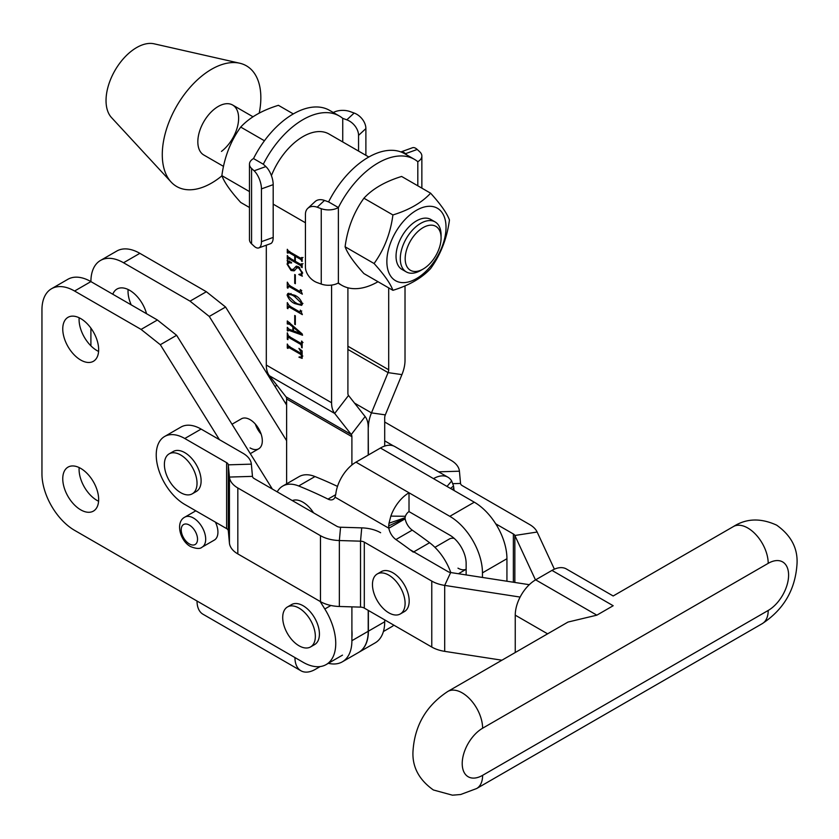 <?xml version="1.0" encoding="UTF-8"?>
<svg xmlns="http://www.w3.org/2000/svg" width="839" height="839" viewBox="0 0 839 839"><rect width="100%" height="100%" fill="white"/><g stroke="black" fill="none" stroke-linecap="round" stroke-linejoin="round"><path stroke-width="1.26" d="M195.802 510.815L184.79 517.16A17.304 9.995 60 0 1 193.452 518.02A17.304 9.995 60 0 1 204.758 533.279A17.304 9.995 60 0 1 202.105 547.143L214.344 540.075A17.304 9.995 -120 0 0 215.424 522.141M98.656 499.478A25.39 14.662 60 0 1 93.402 511.108A25.39 14.662 60 0 1 73.842 504.302A25.39 14.662 60 0 1 62.757 478.754A25.39 14.662 60 0 1 68.011 467.134A25.39 14.662 60 0 1 87.581 473.93A25.39 14.662 60 0 1 98.656 499.478M98.593 501.25A25.39 14.662 60 0 1 79.076 469.337A25.39 14.662 60 0 1 79.149 467.564M98.656 349.674A25.39 14.662 60 0 1 93.402 361.294A25.39 14.662 60 0 1 73.842 354.498A25.39 14.662 60 0 1 62.757 328.951A25.39 14.662 60 0 1 68.011 317.32A25.39 14.662 60 0 1 87.581 324.127A25.39 14.662 60 0 1 98.656 349.674M98.593 351.436A25.39 14.662 60 0 1 79.076 319.523A25.39 14.662 60 0 1 79.149 317.761M131.209 304.872A25.39 14.662 60 0 1 128.031 291.259A25.39 14.662 60 0 1 128.105 289.497M250.074 447.921A17.304 9.995 -120 0 0 258.727 448.781A17.304 9.995 -120 0 0 261.38 434.917A17.304 9.995 -120 0 0 250.074 419.657A17.304 9.995 -120 0 0 241.412 418.808L232.004 424.24M286.623 405.08L225.586 307.032L206.363 291.731L190.044 301.149L123.543 262.754A46.155 26.649 60 0 0 100.47 260.468A46.155 26.649 60 0 0 90.906 281.6A46.155 26.649 60 0 0 67.833 279.314L51.515 288.742A46.155 26.649 60 0 0 41.95 309.864L41.95 473.804A46.155 26.649 60 0 0 74.587 530.342L303.11 662.275A46.155 26.649 -120 0 0 326.182 664.561A46.155 26.649 -120 0 0 324.819 608.988L320.12 601.427M219.409 439.646L160.312 344.714L176.63 335.296L272.35 489.053M393.858 625.16A46.155 26.649 60 0 1 391.456 626.869L383.402 631.526M225.586 307.032L209.268 316.45L286.623 440.716M351.898 637.682A46.155 26.649 -120 0 0 351.898 630.152M320.152 666.565L315.349 669.344A28.851 16.654 120 0 1 300.918 670.77L203.007 614.242A28.851 16.654 -60 0 1 197.029 601.028M294.95 657.566A28.851 16.654 120 0 0 300.918 670.77M209.268 316.45L190.044 301.149M90.906 345.846L90.906 328.143M100.47 260.468L116.789 251.05A46.155 26.649 60 0 1 139.861 253.336L206.363 291.731M112.793 294.237A25.39 14.662 60 0 1 116.967 289.056A25.39 14.662 60 0 1 146.542 313.723M51.515 288.742A46.155 26.649 60 0 1 74.587 291.028L141.088 329.412L160.312 344.714M141.088 329.412L157.407 319.995L176.63 335.296M74.587 291.028L90.906 281.6L157.407 319.995M192.257 493.825L196.336 491.465A23.083 13.33 -120 0 0 199.871 472.976A23.083 13.33 -120 0 0 184.79 452.641A23.083 13.33 -120 0 0 173.254 451.497L169.174 453.847A23.083 13.33 -120 0 0 164.392 464.418A23.083 13.33 -120 0 0 180.71 492.682A23.083 13.33 -120 0 0 192.257 493.825A23.083 13.33 -120 0 0 197.029 483.254A23.083 13.33 -120 0 0 180.71 454.99A23.083 13.33 -120 0 0 169.174 453.847M454.193 538.386A17.304 9.995 -120 0 0 449.316 539.026L434.927 547.332M450.774 572.544A40.387 23.314 60 0 0 429.599 542.718A542.351 313.125 60 0 0 412.243 530.133L395.924 539.55A542.351 313.125 60 0 1 413.281 552.135M395.924 539.55A11.536 6.66 60 0 1 388.835 528.224L388.698 525.917L404.954 518.24L405.153 518.806L388.835 528.224L335.034 497.17A11.536 6.66 -120 0 1 333.188 499.373A11.536 6.66 -120 0 1 328.018 499.111A542.351 313.125 60 0 0 298.674 485.97A40.387 23.314 60 0 0 282.753 486.064L299.072 476.636A40.387 23.314 60 0 1 314.992 476.552A542.351 313.125 60 0 1 337.498 486.4M277.216 491.864A40.387 23.314 60 0 1 282.753 486.064M412.243 530.133A11.536 6.66 60 0 1 405.153 518.806M457.979 568.15A17.304 9.995 -120 0 0 466.138 569.261M450.501 488.455L453.553 485.98L451.665 480.999A28.851 16.654 120 0 0 447.921 477.213A28.851 16.654 120 0 0 433.501 478.639L474.297 502.194A46.155 26.649 60 0 1 506.934 558.722L506.934 581.238M447.921 477.213L394.886 446.589A28.851 16.654 120 0 0 380.455 448.016L355.977 462.153A28.851 16.654 120 0 0 335.799 493.961L335.034 497.17M466.138 574.925L466.138 563.441A23.083 13.33 -120 0 0 449.819 535.167L409.013 511.612L409.013 492.776L449.819 516.331A46.155 26.649 -120 0 1 482.456 572.859L482.456 577.452M454.109 490.542L453.815 488.329A28.851 16.654 120 0 0 453.5 486.022M355.977 462.153L409.013 492.776A28.851 16.654 120 0 0 390.848 516.111L389.034 523.158A28.851 16.654 120 0 0 388.698 525.917M409.013 511.612A5.768 3.335 120 0 0 405.384 516.289L405.09 517.736L389.097 523.19M313.545 512.839A23.083 13.33 -120 0 0 302.942 502.194A23.083 13.33 -120 0 0 292.339 500.589M388.698 287.892L388.698 369.768A5.768 3.335 -60 0 1 388.079 372.621L371.478 412.882L385.321 414.875L401.923 374.624A28.851 16.654 -60 0 0 405.017 360.351L405.017 285.9M300.834 343.277L301.526 342.931L301.526 341.053L302.145 341.41L302.145 347.839L300.834 344.462L288.606 337.404L287.913 337.739L287.913 339.627L287.295 339.271L287.295 332.842L288.606 336.208L300.834 343.277L302.145 342.574M289.633 336.806L287.913 337.739M295.338 324.63L294.72 324.274L294.72 315.464L295.338 315.821L295.338 324.63M302.344 303.844L301.6 305.354L294.762 303.582C291.164 301.998 288.616 299.145 287.095 295.034L287.861 293.493L294.762 295.255C298.359 296.87 300.886 299.733 302.344 303.844M295.338 283.687L294.72 283.33L294.72 274.521L295.338 274.877L295.338 283.687M301.526 266.896L300.834 265.669L288.606 258.611L287.913 259.408L287.295 259.052L287.295 255.476L288.585 257.416L294.72 260.95L294.72 255.958L288.585 252.413L287.913 253.221L287.295 252.864L287.295 249.288L288.606 251.228L300.834 258.297L301.526 257.5L302.145 257.856L302.145 261.432L300.834 259.482L295.338 256.315L295.338 261.307L300.834 264.484L301.526 263.687L302.145 264.044L302.145 267.62L301.526 267.263L302.145 266.54M289.633 258.013L287.913 258.978M289.623 251.815L287.913 252.791M300.834 258.297L301.841 257.678M300.834 264.484L301.841 263.876M331.583 285.082L331.583 402.751L266.309 365.059L266.309 245.198M287.714 264.621L291.102 269.34L293.168 269.392L296.115 266.267L298.684 266.812L302.344 272.801L301.725 275.024L302.344 276.188L298.81 274.5L301.086 273.954L301.725 272.381L298.789 268.06L297.048 267.756L294.164 270.871L291.039 270.494L287.095 264.18L287.714 261.904L287.095 260.478L291.448 262.397L291.626 262.985L288.574 262.775L287.714 264.621M300.907 290.672L302.344 294.153L289.287 286.623L287.913 287.389L287.913 288.207L287.295 287.85L287.295 282.135L289.277 285.417L299.523 291.332L300.289 291.007L300.289 289.633L300.907 289.99L299.523 291.332M290.325 286.026L287.913 287.389M300.907 311.143L302.344 314.625L289.287 307.095L287.913 307.861L287.913 308.679L287.295 308.322L287.295 302.606L289.277 305.889L299.523 311.804L300.289 311.479L300.289 310.105L300.907 311.143M290.325 306.497L287.913 307.861M299.523 311.804L300.907 311.122M287.913 328.007L289.015 329.203L292.863 330.618L292.863 326.958L289.476 324.232L287.295 323.938L287.295 320.938L302.155 333.891L302.554 335.233L288.71 330.304L287.913 331.048L287.295 330.692L287.295 327.325L287.913 328.007M289.717 322.669L287.913 324.053M290 329.559L287.913 330.807M289.633 346.801L287.913 348.426L287.295 348.07L287.295 344.021L288.606 346.213L300.666 353.167L301.526 352.957L298.925 348.363L302.145 350.922L302.145 358.389L298.925 357.162L301.18 356.974L301.526 355.809L300.572 354.31L288.606 347.398L287.295 348.07M300.666 353.167L302.145 352.6M351.898 606.859L351.898 640.692A46.155 26.649 60 0 1 342.343 661.824A46.155 26.649 60 0 1 328.364 663.303M347.902 287.787L347.902 393.323A5.768 3.335 -60 0 0 348.521 395.463L334.688 413.438L351.279 434.529A5.768 3.335 120 0 1 351.898 436.668L351.898 464.984M286.623 483.82L286.623 398.976A5.768 3.335 -60 0 0 286.005 396.837L269.403 375.757A28.851 16.654 120 0 1 266.309 365.059M348.521 395.463L365.122 416.553A28.851 16.654 120 0 1 368.216 427.24L368.216 455.084M368.216 610.362L368.216 631.274A46.155 26.649 60 0 1 358.662 652.406L342.343 661.824M358.746 652.354A46.155 26.649 -120 0 0 358.819 652.312L375.138 642.894A46.155 26.649 -120 0 0 384.702 621.762L384.702 619.874M384.702 446.086L384.702 417.728A5.768 3.335 120 0 1 385.321 414.875M358.819 652.312A46.155 26.649 -120 0 0 368.384 631.18L368.384 610.456M368.384 454.99L368.216 427.051M271.417 175.645A51.924 29.984 -60 0 1 328.993 134.009L368.824 157.008M354.519 403.087L371.478 412.882A28.851 16.654 120 0 0 368.384 427.145M269.403 375.757L334.688 413.438A28.851 16.654 -60 0 1 331.583 402.751M302.145 264.925L300.834 265.669M295.338 260.614L294.72 260.95M287.976 258.653L287.295 259.052M295.338 256.315L296.356 255.706M295.748 255.36L294.72 255.958M287.976 252.466L287.295 252.864M302.145 260.719L301.526 261.076M302.145 260.352L301.526 260.709M302.145 258.727L300.834 259.482M302.145 266.907L301.526 267.263M293.168 269.392L294.416 268.113M296.041 267.18L296.838 266.11M301.967 274.29L301.159 273.902M299.471 274.122L298.81 274.5M302.302 272.046L301.725 272.381M299.691 267.547L298.789 268.06M294.95 270.2L292.727 269.581M292.538 269.634L291.039 270.494M287.829 263.75L287.095 264.18M288.721 263.236L289.34 260.96M288.847 261.254L287.714 261.904M295.338 282.974L294.72 283.33M287.913 287.494L287.295 287.85M288.931 286.047L288.931 285.197M296.031 302.858L294.762 303.582M288.731 294.248L287.095 295.034M288.721 294.09L288.889 293.21M302.197 304.683L300.624 304.515M291.018 293.514L287.714 295.391L294.762 302.155C297.761 304.379 300.079 304.819 301.725 303.487L294.762 296.681C291.773 294.51 289.424 294.08 287.714 295.391M302.931 303.424L301.306 304.368L302.281 303.162M295.968 295.989L294.762 296.681M287.913 307.965L287.295 308.322M288.931 306.518L288.931 305.669M295.338 323.917L294.72 324.274M293.482 330.262L292.863 330.618M288.91 323.005L287.295 323.938M289.025 329.811L287.295 330.692M288.931 329.758L288.931 329.171M293.482 330.881L300.687 333.44L293.482 327.504L293.482 330.881M301.232 333.125L300.687 333.44M294.007 327.2L293.482 327.504M302.145 347.126L301.526 347.482M302.145 345.238L301.526 345.595M302.145 343.707L300.834 344.462M287.913 338.904L287.295 339.271M299.471 356.848L298.925 357.162M302.145 355.453L301.526 355.809M164.601 436.5L180.92 427.082A40.387 23.314 -120 0 1 201.108 429.086L184.79 438.503A40.387 23.314 -120 0 0 164.601 436.5A40.387 23.314 -120 0 0 156.232 454.99A40.387 23.314 -120 0 0 184.79 504.459L226.624 528.612A5.768 3.335 -0 0 1 228.313 530.793L229.425 543.011A28.851 16.654 180 0 0 237.825 553.918L320.467 601.626L320.467 535.681A28.851 16.654 -0 0 0 339.355 540.536L360.529 541.176A5.768 3.335 180 0 1 364.304 542.141L431.77 581.091A28.851 16.654 -0 0 0 444.701 585.402L520.128 597.074M201.108 429.086L242.943 453.238A28.851 16.654 180 0 1 251.354 464.145L252.466 476.363A5.768 3.335 -0 0 0 254.154 478.545L336.785 526.252A5.768 3.335 0 0 0 340.561 527.228L361.735 527.867A28.851 16.654 180 0 1 380.623 532.723M184.79 438.503L226.624 462.656A5.768 3.335 180 0 1 228.313 464.837L229.425 477.066A28.851 16.654 -0 0 0 237.825 487.973L320.467 535.681M409.988 549.671L448.089 571.674A5.768 3.335 -0 0 0 450.669 572.534L529.273 584.689M320.467 601.626A28.851 16.654 180 0 0 339.355 606.482L360.529 607.121A5.768 3.335 -0 0 1 364.304 608.097L431.77 647.047L431.77 581.091M431.77 647.047A28.851 16.654 180 0 0 444.701 651.358L501.921 660.209M596.854 615.165L613.173 605.737C613.173 593.037 613.173 593.037 613.173 605.737C613.173 593.037 613.173 593.037 613.173 605.737L551.978 570.405L535.649 579.833L596.854 615.165L568.003 622.056L447.795 691.462A28.851 16.654 60 0 1 462.216 692.888A28.851 16.654 60 0 1 482.614 728.221A28.851 16.654 120 0 0 462.216 763.553A28.851 16.654 120 0 0 482.614 775.33L768.199 610.456A28.851 16.654 120 0 0 788.597 575.124A28.851 16.654 120 0 0 768.199 563.347L482.614 728.221M551.978 570.405A28.851 16.654 -60 0 1 566.398 568.978L613.173 595.984L733.38 526.577C746.28 518.334 760.7 517.852 776.652 525.151C790.946 535.313 797.742 548.045 797.05 563.347C795.54 589.282 783.93 609.387 762.231 623.66L476.646 788.534A28.851 16.654 -120 0 0 482.614 775.33M515.251 652.511L515.251 615.165A28.851 16.654 -60 0 1 535.649 579.833M269.822 378.085A40.387 23.314 60 0 1 271.28 378.127M255.339 424.083A17.304 9.995 -120 0 0 261.118 434.078M284.683 401.954L286.623 403.077M495.692 523.788L513.363 533.982L513.363 582.235M384.702 422.017L451.015 460.307A28.851 16.654 0 0 1 459.426 471.203L460.538 483.432A5.768 3.335 180 0 0 462.216 485.613L529.682 524.564A28.851 16.654 -0 0 1 537.149 532.031L554.39 569.178M537.149 532.031L514.852 535.481L535.481 579.927M514.852 582.465L514.852 535.481A5.768 3.335 -0 0 0 513.363 533.982M384.702 440.863L393.47 445.918M221.486 151.398A28.851 16.654 120 0 0 237.636 126.06A28.851 16.654 120 0 0 232.655 105.032A28.851 16.654 120 0 0 214.973 108.651A28.851 16.654 120 0 0 198.822 133.988A28.851 16.654 120 0 0 203.804 155.005L223.51 166.384M259.23 113.097A69.689 40.241 120 0 0 239.723 63.219A69.689 40.241 120 0 0 203.688 74.545A69.689 40.241 120 0 0 171.114 182.032A69.689 40.241 120 0 0 219.43 177.805A69.689 40.241 120 0 0 221.936 175.802M239.723 63.219L154.114 43.817A43.271 24.981 120 0 0 131.744 50.854A43.271 24.981 120 0 0 111.524 117.596L171.114 182.032M406.349 265.355A25.39 14.662 120 0 0 423.139 269.046A25.39 14.662 120 0 0 441.083 237.961A25.39 14.662 120 0 0 439.919 231.291A25.39 14.662 120 0 0 416.784 232.602A25.39 14.662 120 0 0 406.349 265.355M423.139 269.046L420.685 270.462A28.851 16.654 -60 0 1 406.265 271.888A28.851 16.654 -60 0 1 401.608 266.257A28.851 16.654 -60 0 1 409.621 233.515A28.851 16.654 -60 0 1 435.105 221.926A28.851 16.654 -60 0 1 439.762 227.558A28.851 16.654 -60 0 1 441.083 235.13L441.083 237.961M310.566 646.932L314.646 644.572A23.083 13.33 -120 0 0 316.093 620.682A23.083 13.33 -120 0 0 291.563 604.594L287.483 606.954A23.083 13.33 -120 0 0 286.036 630.844A23.083 13.33 -120 0 0 308.909 647.645A23.083 13.33 -120 0 0 310.566 646.932A23.083 13.33 -120 0 0 312.014 623.031A23.083 13.33 -120 0 0 289.151 606.24A23.083 13.33 -120 0 0 287.483 606.954M400.318 613.949L404.398 611.6A23.083 13.33 -120 0 0 407.943 593.1A23.083 13.33 -120 0 0 392.862 572.764A23.083 13.33 -120 0 0 381.326 571.621L377.246 573.981A23.083 13.33 -120 0 0 372.464 584.542A23.083 13.33 -120 0 0 388.782 612.806A23.083 13.33 -120 0 0 400.318 613.949A23.083 13.33 -120 0 0 405.101 603.388A23.083 13.33 -120 0 0 388.782 575.124A23.083 13.33 -120 0 0 377.246 573.981M414.445 159.358L404.65 153.705A72.699 41.971 120 0 0 368.3 157.302A72.699 41.971 120 0 0 328.584 201.905L338.379 207.558A72.699 41.971 -60 0 1 378.095 162.955A72.699 41.971 -60 0 1 414.445 159.358A72.699 41.971 -60 0 1 417.812 161.696A13.844 7.991 0 0 0 421.86 156.044A13.844 7.991 0 0 0 419.762 151.807L417.214 149.457L405.468 153.694L406.863 154.984M378.011 281.715A72.699 41.971 -60 0 1 341.746 285.281A72.699 41.971 -60 0 1 338.379 282.932A13.844 7.991 180 0 1 321.253 284.064L317.173 282.596A13.844 9.586 -132.7 0 1 305.438 267.054L305.438 214.291A13.844 9.586 -132.7 0 1 307.777 208.355L315.118 201.57A13.844 9.586 47.3 0 1 324.515 200.437L317.173 207.212L321.253 208.691A13.844 7.991 0 0 0 338.379 207.558L338.379 282.932M328.584 201.905L324.515 200.437M405.468 153.694A13.844 5.988 -109.8 0 0 400.885 151.943L412.515 147.737A13.844 5.988 70.2 0 1 417.214 149.457M317.173 207.212A13.844 9.586 -132.7 0 0 307.777 208.355M339.376 116.023L329.58 110.37A72.699 41.971 120 0 0 293.231 113.968A72.699 41.971 120 0 0 253.514 158.561A13.844 7.991 0 0 0 249.466 164.224A13.844 7.991 0 0 0 251.564 168.45L254.112 170.81L265.858 166.573L263.31 164.224A72.699 41.971 -60 0 1 303.026 119.62A72.699 41.971 -60 0 1 339.376 116.023A72.699 41.971 -60 0 1 342.742 118.362L346.811 119.83L354.152 113.045L350.073 111.577A13.844 7.991 0 0 0 333.303 112.51M263.31 164.224L253.514 158.561M265.858 166.573A13.844 5.988 70.2 0 1 273.189 184.653L261.453 188.89L261.453 241.653L273.189 237.416A13.844 5.988 70.2 0 1 270.557 243.667L258.811 247.904A13.844 5.988 -109.8 0 1 254.112 246.184L251.564 243.834A13.844 7.991 180 0 1 249.466 239.597L249.466 164.224M273.189 237.416L273.189 184.653M342.742 141.948L342.742 118.362M358.557 151.072L358.557 135.373A13.844 9.586 -132.7 0 0 346.811 119.83M365.888 155.309L365.888 128.587L358.557 135.373M354.152 113.045A13.844 9.586 47.3 0 1 365.888 128.587M261.453 188.89A13.844 5.988 -109.8 0 0 254.112 170.81M258.811 247.904A13.844 5.988 -109.8 0 0 261.453 241.653M404.293 270.399A28.851 16.654 -60 0 1 396.039 256.231A28.851 16.654 -60 0 1 410.051 225.785A28.851 16.654 -60 0 1 432.83 220.972M446.023 227.379A41.835 24.153 -60 0 1 416.438 278.611A41.835 24.153 -60 0 1 386.863 261.537A41.835 24.153 -60 0 1 416.438 210.306A41.835 24.153 -60 0 1 446.023 227.379M374.079 263.519C384.168 274.636 390.45 283.572 392.914 290.325C409.275 285.302 421.828 278.045 430.606 268.564C440.695 254.626 446.977 238.433 449.452 219.996C447.009 213.295 440.727 204.359 430.606 193.19C421.828 202.671 409.275 209.928 392.914 214.952C390.481 233.305 384.199 249.498 374.079 263.519L345.091 246.781C347.524 228.418 353.806 212.236 363.927 198.214L392.914 214.952M392.914 290.325L363.927 273.587C353.838 262.46 347.556 253.525 345.091 246.781M363.927 198.214C372.631 188.775 385.195 181.518 401.619 176.452L430.606 193.19M249.466 207.495L240.72 202.451C230.631 191.334 224.349 182.399 221.874 175.645C224.317 157.292 230.599 141.099 240.72 127.077C249.414 117.638 261.978 110.381 278.412 105.315L293.314 113.926M249.466 191.575L221.874 175.645M264.442 140.774L240.72 127.077M189.373 543.934A11.536 6.66 -120 0 0 197.532 539.225A11.536 6.66 -120 0 0 189.373 525.088A11.536 6.66 -120 0 0 181.214 529.797A11.536 6.66 -120 0 0 189.373 543.934M330.891 605.485L324.819 608.988M123.543 262.754L139.861 253.336M474.297 502.194L449.819 516.331M380.455 448.016L433.501 478.639M314.992 476.552L298.674 485.97M335.694 494.685L328.018 499.111M429.599 542.718L413.774 551.863M453.815 488.329L452.19 489.431M447.009 486.442L451.665 480.999M405.384 516.289L390.848 516.111M482.456 572.859L506.934 558.722M273.189 204.15L305.438 222.765M351.898 436.668L286.623 398.976M368.216 631.274L351.898 640.692M384.702 621.762L368.384 631.18M347.902 349.433L388.079 372.621L401.923 374.624M388.698 369.768L347.902 346.213M365.122 416.553L351.279 434.529L286.005 396.837M290.021 323.917L289.476 324.232M302.145 353.408L300.572 354.31M226.624 462.656L226.624 528.612M364.304 608.097L364.304 542.141M237.825 487.973L237.825 553.918M450.669 572.534L444.701 585.402L444.701 651.358M361.735 527.867L360.529 541.176L360.529 607.121M339.355 606.482L339.355 540.536L340.561 527.228M229.425 543.011L229.425 477.066L252.466 476.363M251.354 464.145L228.313 464.837L228.313 530.793M768.199 610.456A28.851 16.654 60 0 1 762.231 623.66M547.605 633.833L515.251 615.165M768.199 563.347A28.851 16.654 -120 0 0 747.801 528.014A28.851 16.654 -120 0 0 733.38 526.577M275.014 386.422L276.933 385.311M460.538 483.432L452.892 483.663M459.426 471.203L438.608 471.833M417.812 185.797L417.812 161.696M321.253 284.064L321.253 208.691M251.564 168.45L251.564 243.834M202.105 547.143C200.154 549.052 196.305 548.863 190.568 546.577C179.924 540.851 175.183 522.036 184.79 517.16M326.182 664.561L342.501 655.133M258.727 448.781L250.305 453.647M288.102 258.517L289.728 257.573M288.102 252.329L289.728 251.385M301.358 258.402L302.994 257.458M301.358 264.589L302.994 263.645M301.086 273.954L302.711 273.011M297.048 267.756L298.684 266.812M288.574 262.775L290.21 261.841M288.27 286.424L289.906 285.48M300.121 291.437L301.757 290.493M288.27 306.896L289.906 305.952M300.121 311.909L301.757 310.965M288.134 330.325L289.759 329.381M288.092 337.299L289.728 336.366M301.379 343.392L303.005 342.459M301.442 353.534L302.145 353.125M301.18 356.974L302.816 356.03M288.081 347.294L289.717 346.36M476.646 788.534L460.684 794.502L452.431 795.183L433.375 789.971C419.081 779.809 412.274 767.077 412.966 751.775C414.476 725.84 426.086 705.735 447.795 691.462M406.265 271.888L402.017 269.445M435.105 221.926L430.868 219.472M252.99 116.778L232.655 105.032M466.138 569.293L458.44 573.729M338.023 283.131L341.746 285.281M421.86 188.146L421.86 156.044"/></g></svg>
